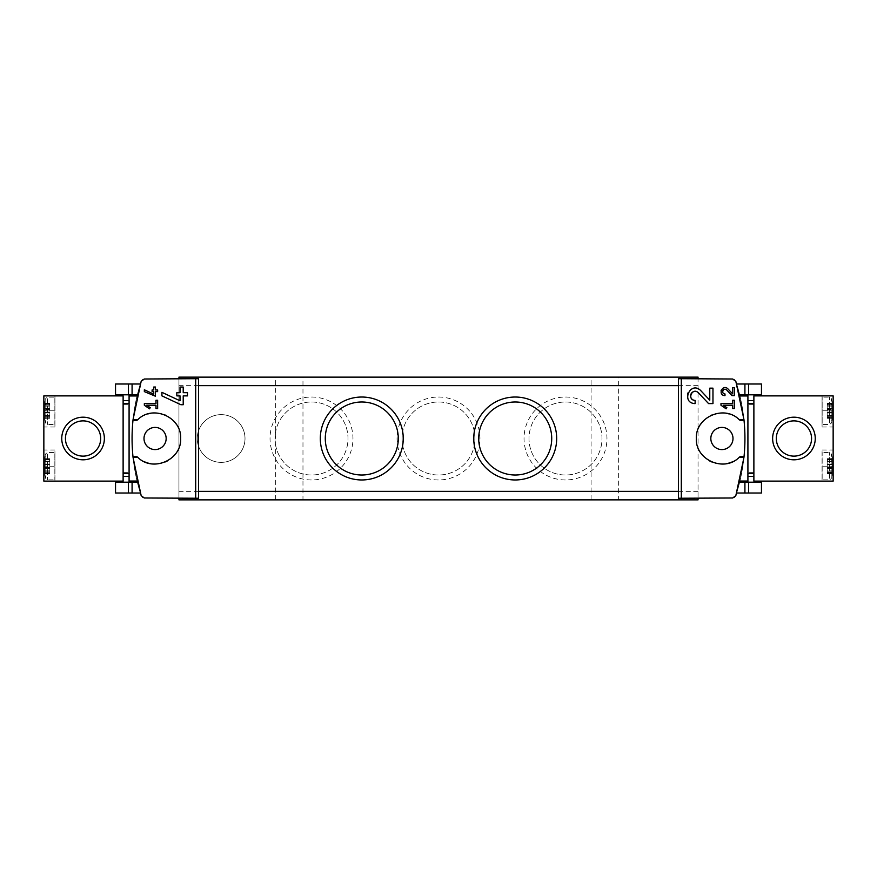 <?xml version="1.0" encoding="UTF-8"?>
<svg xmlns="http://www.w3.org/2000/svg" width="877" height="877" viewBox="0 0 877 877"><rect width="100%" height="100%" fill="white"/><g stroke="black" fill="none" stroke-linecap="round" stroke-linejoin="round"><path stroke-width="0.66" stroke-dasharray="4.38 3.29" d="M54.933 481.122L43.85 481.122L54.933 481.122L54.933 466.202L54.933 481.122M43.85 481.122L123.12 481.122L123.12 395.878L43.85 395.878L54.933 395.878L43.85 395.878L43.85 481.122M43.85 410.798L43.85 426.989L43.85 410.798L54.933 410.798L54.933 395.878L54.933 426.989L54.933 410.798L43.85 410.798M43.85 466.202L43.85 450.011L43.85 466.202L54.933 466.202L54.933 450.011L54.933 466.202L43.85 466.202M753.88 476.43L753.88 400.57L753.88 476.43L747.917 476.43L747.917 400.57L747.917 476.43M753.88 400.57L747.917 400.57M123.12 476.43L123.12 400.57L123.12 476.43L129.083 476.43L129.083 400.57L129.083 476.43M123.12 400.57L129.083 400.57M137.327 394.814A184.115 184.115 0 0 1 140.32 383.994A184.115 184.115 0 0 0 137.327 394.814L129.083 394.814L137.327 394.814L129.083 394.814L129.083 482.186L137.327 482.186A184.115 184.115 0 0 0 140.32 493.006A184.115 184.115 0 0 1 137.327 482.186L129.083 482.186L137.327 482.186L137.119 481.33L129.083 481.33M739.673 482.186L747.917 482.186L739.673 482.186A184.115 184.115 0 0 1 736.68 493.006A184.115 184.115 0 0 0 739.673 482.186L747.917 482.186L747.917 481.33L739.881 481.33A184.115 184.115 0 0 0 739.881 395.67L739.673 394.814A184.115 184.115 0 0 0 736.68 383.994A184.115 184.115 0 0 1 739.673 394.814L761.466 394.814M137.053 481.034C130.454 452.729 130.454 424.369 137.053 395.965M129.083 395.67L137.119 395.67A184.115 184.115 0 0 0 137.119 481.33M198.553 378.754L144.343 379.007A3.409 3.409 0 0 0 141.164 381.363A184.115 184.115 0 0 0 141.164 495.637A3.409 3.409 0 0 0 144.343 497.993L198.553 498.246M739.947 481.034C746.546 452.729 746.546 424.369 739.947 395.965M678.447 498.246L732.657 497.993A3.409 3.409 0 0 0 735.836 495.637A184.115 184.115 0 0 0 735.836 381.363A3.409 3.409 0 0 0 732.657 379.007L678.447 378.754M198.553 491.35L178.952 491.35L178.952 498.596L178.952 377.132L698.048 377.132L698.048 498.596L698.048 378.404M178.952 491.35L178.952 378.404M698.048 491.35L678.447 491.35M302.971 499.868L275.696 499.868L302.971 499.868L302.971 377.132L275.696 377.132L302.971 377.132M618.351 499.868L591.076 499.868L618.351 499.868L618.351 377.132L591.076 377.132L618.351 377.132M698.048 498.596L698.048 499.868L178.952 499.868L178.952 498.596M221.147 414.635A23.865 23.865 0 0 1 241.811 450.438A23.865 23.865 0 0 1 200.471 450.438A23.865 23.865 0 0 1 221.147 414.635A23.865 23.865 0 0 1 241.811 450.438A23.865 23.865 0 0 1 200.471 450.438A23.865 23.865 0 0 1 221.147 414.635M565.501 397.029A41.471 41.471 0 0 1 601.414 459.23A41.471 41.471 0 0 1 529.587 459.23A41.471 41.471 0 0 1 565.501 397.029M438.5 397.029A41.471 41.471 0 0 1 474.413 459.23A41.471 41.471 0 0 1 402.587 459.23A41.471 41.471 0 0 1 438.5 397.029M311.499 397.029A41.471 41.471 0 0 1 347.413 459.23A41.471 41.471 0 0 1 275.586 459.23A41.471 41.471 0 0 1 311.499 397.029M198.553 385.65L178.952 385.65M698.048 385.65L678.447 385.65M311.499 401.995A36.505 36.505 0 0 1 343.115 456.753A36.505 36.505 0 0 1 279.884 456.753A36.505 36.505 0 0 1 311.499 401.995A36.505 36.505 0 0 1 343.115 456.753A36.505 36.505 0 0 1 279.884 456.753A36.505 36.505 0 0 1 311.499 401.995M438.5 401.995A36.505 36.505 0 0 1 470.116 456.753A36.505 36.505 0 0 1 406.884 456.753A36.505 36.505 0 0 1 438.5 401.995A36.505 36.505 0 0 1 470.116 456.753A36.505 36.505 0 0 1 406.884 456.753A36.505 36.505 0 0 1 438.5 401.995M565.501 401.995A36.505 36.505 0 0 1 597.116 456.753A36.505 36.505 0 0 1 533.885 456.753A36.505 36.505 0 0 1 565.501 401.995A36.505 36.505 0 0 1 597.116 456.753A36.505 36.505 0 0 1 533.885 456.753A36.505 36.505 0 0 1 565.501 401.995M361.784 401.995A36.505 36.505 0 0 1 393.4 456.753A36.505 36.505 0 0 1 330.169 456.753A36.505 36.505 0 0 1 361.784 401.995M515.216 401.995A36.505 36.505 0 0 1 546.831 456.753A36.505 36.505 0 0 1 483.6 456.753A36.505 36.505 0 0 1 515.216 401.995M721.914 427.417A11.083 11.083 0 0 1 731.517 444.036A11.083 11.083 0 0 1 712.321 444.036A11.083 11.083 0 0 1 721.914 427.417M747.917 481.33L747.917 394.814M739.212 419.666A25.576 25.576 0 0 0 728.82 413.878M726.09 413.275A25.576 25.576 0 0 0 711.609 415.095M710.436 415.654A25.576 25.576 0 0 0 701.03 423.744M700.493 424.534A25.576 25.576 0 0 0 696.349 438.522M696.349 439.004A25.576 25.576 0 0 0 700.504 452.488M700.833 452.97A25.576 25.576 0 0 0 709.614 460.918M711.631 461.905A25.576 25.576 0 0 0 726.123 463.725M733.271 461.412A25.576 25.576 0 0 0 739.212 457.334M155.086 427.417A11.083 11.083 0 0 1 164.679 444.036A11.083 11.083 0 0 1 145.483 444.036A11.083 11.083 0 0 1 155.086 427.417M137.788 457.334A25.576 25.576 0 0 0 143.729 461.412M150.877 463.725A25.576 25.576 0 0 0 165.369 461.905M167.386 460.918A25.576 25.576 0 0 0 176.167 452.97M176.496 452.488A25.576 25.576 0 0 0 180.651 439.004M180.651 438.522A25.576 25.576 0 0 0 176.507 424.534M175.97 423.744A25.576 25.576 0 0 0 166.564 415.654M165.391 415.095A25.576 25.576 0 0 0 150.91 413.275M148.18 413.878A25.576 25.576 0 0 0 137.788 419.666M736.68 493.006L761.466 493.006M747.917 482.186L761.466 482.186M115.534 493.006L140.32 493.006M115.534 482.186L129.083 482.186M736.68 383.994L761.466 383.994M115.534 383.994L140.32 383.994M115.534 394.814L129.083 394.814M753.88 395.878L753.88 481.122L833.15 481.122L822.067 481.122L833.15 481.122L833.15 395.878L833.15 410.798L833.15 395.878L753.88 395.878M833.15 466.202L833.15 450.011L833.15 466.202L822.067 466.202L822.067 450.011L822.067 481.122L822.067 466.202L833.15 466.202M833.15 410.798L833.15 426.989L833.15 410.798L822.067 410.798L822.067 395.878L822.067 426.989L822.067 410.798L833.15 410.798M822.067 423.58L822.067 398.015L822.067 423.58L822.922 424.435L822.922 397.16L822.922 424.435L829.587 424.435L829.587 397.16L829.587 424.435L831.21 423.251L831.21 398.344L831.21 423.251A40.912 40.912 0 0 0 832.295 419.107L832.295 402.488L832.295 419.107L831.21 423.251M822.067 478.985L822.067 453.42L822.067 478.985L822.922 479.84L822.922 452.565L822.922 479.84L829.587 479.84L829.587 452.565L829.587 479.84L831.21 478.656L831.21 453.749L831.21 478.656A40.912 40.912 0 0 0 832.295 474.512L832.295 457.893L832.295 474.512L831.21 478.656M54.933 398.015L54.933 423.58L54.933 398.015L54.078 397.16L54.078 424.435L54.078 397.16L47.413 397.16L47.413 424.435L47.413 397.16L45.79 398.344L45.79 423.251L45.79 398.344A40.912 40.912 0 0 0 44.705 402.488L44.705 419.107L44.705 402.488L45.79 398.344M54.933 453.42L54.933 478.985L54.933 453.42L54.078 452.565L54.078 479.84L54.078 452.565L47.413 452.565L47.413 479.84L47.413 452.565L45.79 453.749L45.79 478.656L45.79 453.749A40.912 40.912 0 0 0 44.705 457.893L44.705 474.512L44.705 457.893L45.79 453.749M44.705 417.233L44.705 418.296L44.705 416.761L49.814 417.233L49.814 418.296L49.814 416.761L44.705 417.233M44.705 415.49L44.705 416.761L44.705 415.479L49.814 415.49L49.814 416.761L49.814 415.479L44.705 415.479M44.705 415.632L44.705 412.069L44.705 415.786L49.814 415.786L49.814 412.069L49.814 415.786L44.705 415.632M44.705 409.526L44.705 412.069L44.705 409.197L49.814 409.526L49.814 412.069L49.814 409.197L44.705 409.526M44.705 409.197L44.705 405.81L44.705 409.197L49.814 409.197L49.814 405.81L49.814 409.197L44.705 409.197M44.705 404.834L44.705 406.106L44.705 404.363L49.814 404.834L49.814 406.106L49.814 404.363L44.705 404.834M44.705 404.363L44.705 403.299L44.705 404.363L49.814 404.363L49.814 403.299L49.814 404.363L44.705 404.363M44.705 406.117L49.814 406.106L44.705 406.117M44.705 472.637L44.705 473.701L44.705 472.166L49.814 472.637L49.814 473.701L49.814 472.166L44.705 472.637M44.705 470.894L44.705 472.166L44.705 470.883L49.814 470.894L49.814 472.166L49.814 470.883L44.705 470.883M44.705 471.037L44.705 467.474L44.705 471.19L49.814 471.19L49.814 467.474L49.814 471.19L44.705 471.037M44.705 464.931L44.705 467.474L44.705 464.602L49.814 464.931L49.814 467.474L49.814 464.602L44.705 464.931M44.705 464.602L44.705 461.214L44.705 464.602L49.814 464.602L49.814 461.214L49.814 464.602L44.705 464.602M44.705 460.239L44.705 461.51L44.705 459.767L49.814 460.239L49.814 461.51L49.814 459.767L44.705 460.239M44.705 459.767L44.705 458.704L44.705 459.767L49.814 459.767L49.814 458.704L49.814 459.767L44.705 459.767M44.705 461.521L49.814 461.51L44.705 461.521M832.295 473.273L832.295 472.166L832.295 473.273L827.186 473.701L827.186 472.637L827.186 473.273L832.295 473.273M832.295 470.894L832.295 472.166L832.295 470.883L827.186 470.894L827.186 472.637L827.186 470.883L832.295 470.883M832.295 471.037L832.295 467.474L832.295 471.19L827.186 471.19L827.186 467.474L827.186 471.19L832.295 471.037M832.295 464.931L832.295 467.474L832.295 464.602L827.186 464.931L827.186 467.474L827.186 464.602L832.295 464.931M832.295 464.602L832.295 461.214L832.295 464.602L827.186 464.602L827.186 461.214L827.186 464.602L832.295 464.602M832.295 460.239L832.295 461.51L832.295 459.767L827.186 460.239L827.186 461.51L827.186 459.767L832.295 460.239M832.295 459.767L832.295 458.704L832.295 459.767L827.186 459.767L827.186 458.704L827.186 459.767L832.295 459.767M832.295 461.521L827.186 461.51L832.295 461.521M832.295 417.869L832.295 416.761L832.295 417.869L827.186 418.296L827.186 417.233L827.186 417.869L832.295 417.869M832.295 415.49L832.295 416.761L832.295 415.479L827.186 415.49L827.186 417.233L827.186 415.479L832.295 415.479M832.295 415.632L832.295 412.069L832.295 415.786L827.186 415.786L827.186 412.069L827.186 415.786L832.295 415.632M832.295 409.526L832.295 412.069L832.295 409.197L827.186 409.526L827.186 412.069L827.186 409.197L832.295 409.526M832.295 409.197L832.295 405.81L832.295 409.197L827.186 409.197L827.186 405.81L827.186 409.197L832.295 409.197M832.295 404.834L832.295 406.106L832.295 404.363L827.186 404.834L827.186 406.106L827.186 404.363L832.295 404.834M832.295 404.363L832.295 403.299L832.295 404.363L827.186 404.363L827.186 403.299L827.186 404.363L832.295 404.363M832.295 406.117L827.186 406.106L832.295 406.117M83.063 420.883A17.617 17.617 0 0 1 100.68 438.5A17.617 17.617 0 0 1 83.063 456.117A17.617 17.617 0 0 1 65.446 438.5A17.617 17.617 0 0 1 83.063 420.883M793.937 420.883A17.617 17.617 0 0 1 811.554 438.5A17.617 17.617 0 0 1 793.937 456.117A17.617 17.617 0 0 1 776.32 438.5A17.617 17.617 0 0 1 793.937 420.883M146.722 405.24L155.985 405.24L155.985 408.561L157.641 408.561L157.641 400.252L155.985 400.252L155.985 403.573L144.343 403.573L144.343 405.24L149.463 408.825L150.241 407.706M144.343 389.772L144.343 391.613L155.426 396.218L155.426 391.624L157.641 391.624L157.641 389.958L155.426 389.958L155.426 387.02L153.76 387.02L153.76 389.958L152.105 389.958L152.105 391.624L153.76 391.624L153.76 394.168M161.905 392.337L161.905 395.867L180.903 404.725L183.216 404.725L183.216 395.878L187.481 395.878L187.481 392.688L183.216 392.688L183.216 387.042L180.015 387.042L180.015 392.688L176.825 392.688L176.825 395.878L180.015 395.878L180.015 400.778M700.745 390.594A7.729 7.729 0 0 0 693.795 388.27M693.74 388.281A7.729 7.729 0 0 0 688.017 392.852M687.656 393.872A7.729 7.729 0 0 0 688.226 399.375M688.631 400.076A7.729 7.729 0 0 0 695.121 403.606L695.121 400.405M690.955 394.113A4.528 4.528 0 0 0 690.725 394.771M698.421 392.786L708.583 403.606L712.968 403.606L712.968 388.16L709.767 388.16L709.767 400.197M723.35 405.24L732.613 405.24L732.613 408.561L734.279 408.561L734.279 400.252L732.613 400.252L732.613 403.573L720.982 403.573L720.982 405.24L726.101 408.825L726.88 407.706M727.921 388.873A4.012 4.012 0 0 0 721.3 390.057M721.047 390.879A4.012 4.012 0 0 0 721.322 393.236M721.618 393.795A4.012 4.012 0 0 0 724.994 395.637L724.994 393.97M726.715 390.013L731.999 395.637L734.279 395.637L734.279 387.601L732.613 387.601L732.613 393.861M753.88 472.166L747.917 472.166M753.88 404.834L747.917 404.834M123.12 472.166L129.083 472.166M123.12 404.834L129.083 404.834M739.881 395.67L747.917 395.67M744.913 493.006L744.913 482.186M748.552 493.006L748.552 482.186M132.087 493.006L132.087 482.186M128.448 493.006L128.448 482.186M744.913 383.994L744.913 394.814M748.552 383.994L748.552 394.814M132.087 383.994L132.087 394.814M128.448 383.994L128.448 394.814M49.814 417.869L44.705 417.869L49.814 417.869M49.814 416.761L44.705 416.761L49.814 416.761M49.814 415.709L44.705 415.709L49.814 415.709M49.814 412.957L44.705 412.957L49.814 412.957M49.814 412.398L44.705 412.398L49.814 412.398M49.814 412.069L44.705 412.069L49.814 412.069M49.814 408.638L44.705 408.638L49.814 408.638M49.814 405.887L44.705 405.887L49.814 405.887M49.814 405.963L44.705 405.963L49.814 405.963M49.814 403.727L44.705 403.727L49.814 403.727M49.814 473.273L44.705 473.273L49.814 473.273M49.814 472.166L44.705 472.166L49.814 472.166M49.814 471.113L44.705 471.113L49.814 471.113M49.814 468.362L44.705 468.362L49.814 468.362M49.814 467.803L44.705 467.803L49.814 467.803M49.814 467.474L44.705 467.474L49.814 467.474M49.814 464.043L44.705 464.043L49.814 464.043M49.814 461.291L44.705 461.291L49.814 461.291M49.814 461.368L44.705 461.368L49.814 461.368M49.814 459.131L44.705 459.131L49.814 459.131M827.186 417.233L832.295 417.233L827.186 417.233M827.186 416.761L832.295 416.761L827.186 416.761M827.186 415.709L832.295 415.709L827.186 415.709M827.186 412.957L832.295 412.957L827.186 412.957M827.186 412.398L832.295 412.398L827.186 412.398M827.186 412.069L832.295 412.069L827.186 412.069M827.186 408.638L832.295 408.638L827.186 408.638M827.186 405.887L832.295 405.887L827.186 405.887M827.186 405.963L832.295 405.963L827.186 405.963M827.186 403.727L832.295 403.727L827.186 403.727M827.186 472.637L832.295 472.637L827.186 472.637M827.186 472.166L832.295 472.166L827.186 472.166M827.186 471.113L832.295 471.113L827.186 471.113M827.186 468.362L832.295 468.362L827.186 468.362M827.186 467.803L832.295 467.803L827.186 467.803M827.186 467.474L832.295 467.474L827.186 467.474M827.186 464.043L832.295 464.043L827.186 464.043M827.186 461.291L832.295 461.291L827.186 461.291M827.186 461.368L832.295 461.368L827.186 461.368M827.186 459.131L832.295 459.131L827.186 459.131M591.076 499.868L591.076 377.132M275.696 499.868L275.696 377.132M822.067 426.989L833.15 426.989M822.067 450.011L833.15 450.011M54.933 426.989L43.85 426.989M54.933 450.011L43.85 450.011M44.705 419.107A40.912 40.912 0 0 0 45.79 423.251L47.413 424.435L54.078 424.435L54.933 423.58M44.705 474.512A40.912 40.912 0 0 0 45.79 478.656L47.413 479.84L54.078 479.84L54.933 478.985M832.295 457.893A40.912 40.912 0 0 0 831.21 453.749L829.587 452.565L822.922 452.565L822.067 453.42M832.295 402.488A40.912 40.912 0 0 0 831.21 398.344L829.587 397.16L822.922 397.16L822.067 398.015M49.814 418.296L44.705 418.296M49.814 415.786L44.705 415.786L49.814 415.786M49.814 405.81L44.705 405.81L49.814 405.81M49.814 403.299L44.705 403.299M49.814 473.701L44.705 473.701M49.814 471.19L44.705 471.19L49.814 471.19M49.814 461.214L44.705 461.214L49.814 461.214M49.814 458.704L44.705 458.704M827.186 418.296L832.295 418.296M827.186 415.786L832.295 415.786L827.186 415.786M827.186 405.81L832.295 405.81L827.186 405.81M827.186 403.299L832.295 403.299M827.186 473.701L832.295 473.701M827.186 471.19L832.295 471.19L827.186 471.19M827.186 461.214L832.295 461.214L827.186 461.214M827.186 458.704L832.295 458.704"/><path stroke-width="1.32" d="M720.982 403.573L720.982 405.24L726.101 408.825L726.88 407.706L723.35 405.24L732.613 405.24L732.613 408.561L734.279 408.561L734.279 400.252L732.613 400.252L732.613 403.573L720.982 403.573M681.297 498.3L681.297 378.7L678.447 378.754L678.447 498.246L732.657 497.993L735.836 495.637L743.948 457.454A184.115 184.115 0 0 0 743.948 419.546L739.212 419.666A3.409 3.409 0 0 0 743.948 419.546L735.836 381.363L732.657 379.007L681.297 378.7M739.212 457.334L743.948 457.454A3.409 3.409 0 0 0 739.212 457.334C724.227 472.626 695.22 459.877 696.349 438.522C695.22 417.134 724.172 404.352 739.212 419.666M709.767 400.197L700.745 390.594C690.374 380.333 680.464 403.08 695.121 403.606L695.121 400.405C686.527 400.109 692.326 386.768 698.421 392.786L708.583 403.606L712.968 403.606L712.968 388.16L709.767 388.16L709.767 400.197L700.745 390.594M732.613 393.861L727.921 388.873C722.505 383.545 717.375 395.374 724.994 395.637L724.994 393.97C720.532 393.817 723.536 386.889 726.715 390.013L731.999 395.637L734.279 395.637L734.279 387.601L732.613 387.601L732.613 393.861L727.921 388.873M144.343 389.772L144.343 391.613L155.426 396.218L155.426 391.624L157.641 391.624L157.641 389.958L155.426 389.958L155.426 387.02L153.76 387.02L153.76 389.958L152.105 389.958L152.105 391.624L153.76 391.624L153.76 394.168L144.343 389.772L153.76 394.168M195.703 378.7L144.343 379.007L141.164 381.363L133.052 419.546L137.788 419.666C152.828 404.352 181.78 417.134 180.651 438.522C181.78 459.877 152.773 472.626 137.788 457.334L133.052 457.454L141.164 495.637L144.343 497.993L198.553 498.246L198.553 378.754L195.703 378.7L195.703 498.3M144.343 403.573L144.343 405.24L149.463 408.825L150.241 407.706L146.722 405.24L155.985 405.24L155.985 408.561L157.641 408.561L157.641 400.252L155.985 400.252L155.985 403.573L144.343 403.573M161.905 392.337L161.905 395.867L180.903 404.725L183.216 404.725L183.216 395.878L187.481 395.878L187.481 392.688L183.216 392.688L183.216 387.042L180.015 387.042L180.015 392.688L176.825 392.688L176.825 395.878L180.015 395.878L180.015 400.778L161.905 392.337L180.015 400.778M43.85 481.122L123.12 481.122L123.12 395.878L43.85 395.878L43.85 481.122M753.88 476.43L747.917 476.43M753.88 400.57L747.917 400.57M123.12 476.43L129.083 476.43M123.12 400.57L129.083 400.57M137.327 394.814L129.083 394.814L129.083 395.965L137.053 395.965L137.327 394.814L137.119 395.67M129.083 482.186L137.327 482.186L137.053 481.034L129.083 481.034L129.083 482.186L115.534 482.186L115.534 493.006L128.448 493.006L128.448 482.186M137.788 419.666A3.409 3.409 0 0 1 133.052 419.546A184.115 184.115 0 0 0 133.052 457.454A3.409 3.409 0 0 1 137.788 457.334M739.881 481.33L739.673 482.186L739.947 481.034L747.917 481.034L747.917 482.186L739.673 482.186M747.917 395.965L739.947 395.965L739.673 394.814L747.917 394.814L747.917 481.034M515.216 397.029A41.471 41.471 0 0 1 551.129 459.23A41.471 41.471 0 0 1 479.302 459.23A41.471 41.471 0 0 1 515.216 397.029M361.784 397.029A41.471 41.471 0 0 1 397.698 459.23A41.471 41.471 0 0 1 325.871 459.23A41.471 41.471 0 0 1 361.784 397.029M698.048 378.404L698.048 377.132L178.952 377.132L178.952 378.404M178.952 498.596L178.952 499.868L698.048 499.868L698.048 498.596M361.784 401.995A36.505 36.505 0 0 1 393.4 456.753A36.505 36.505 0 0 1 330.169 456.753A36.505 36.505 0 0 1 361.784 401.995M515.216 401.995A36.505 36.505 0 0 1 546.831 456.753A36.505 36.505 0 0 1 483.6 456.753A36.505 36.505 0 0 1 515.216 401.995M721.914 449.583A11.083 11.083 0 0 0 732.997 438.5A11.083 11.083 0 0 0 721.914 427.417A11.083 11.083 0 0 0 710.83 438.5A11.083 11.083 0 0 0 721.914 449.583M728.82 413.878A25.576 25.576 0 0 0 726.09 413.275M711.609 415.095A25.576 25.576 0 0 0 710.436 415.654M701.03 423.744A25.576 25.576 0 0 0 700.493 424.534M709.614 460.918A25.576 25.576 0 0 0 711.631 461.905M726.123 463.725A25.576 25.576 0 0 0 733.271 461.412M155.086 427.417A11.083 11.083 0 0 1 164.679 444.036A11.083 11.083 0 0 1 145.483 444.036A11.083 11.083 0 0 1 155.086 427.417M143.729 461.412A25.576 25.576 0 0 0 150.877 463.725M165.369 461.905A25.576 25.576 0 0 0 167.386 460.918M176.507 424.534A25.576 25.576 0 0 0 175.97 423.744M166.564 415.654A25.576 25.576 0 0 0 165.391 415.095M150.91 413.275A25.576 25.576 0 0 0 148.18 413.878M129.083 395.965L129.083 481.034M748.552 493.006L748.552 482.186L761.466 482.186L761.466 493.006L736.68 493.006M748.552 482.186L747.917 482.186M140.32 493.006L128.448 493.006M748.552 383.994L748.552 394.814L761.466 394.814L761.466 383.994L736.68 383.994M748.552 394.814L747.917 394.814M140.32 383.994L115.534 383.994L115.534 394.814L129.083 394.814M83.063 417.189A21.311 21.311 0 0 1 101.513 449.156A21.311 21.311 0 0 1 64.602 449.156A21.311 21.311 0 0 1 83.063 417.189M753.88 395.878L753.88 481.122L833.15 481.122L833.15 395.878L753.88 395.878M793.937 417.189A21.311 21.311 0 0 1 812.398 449.156A21.311 21.311 0 0 1 775.487 449.156A21.311 21.311 0 0 1 793.937 417.189M83.063 420.883A17.617 17.617 0 0 1 98.323 447.314A17.617 17.617 0 0 1 67.803 447.314A17.617 17.617 0 0 1 83.063 420.883M793.937 420.883A17.617 17.617 0 0 1 809.197 447.314A17.617 17.617 0 0 1 778.677 447.314A17.617 17.617 0 0 1 793.937 420.883M150.241 407.706L146.722 405.24M688.017 392.852A7.729 7.729 0 0 0 687.656 393.872M688.226 399.375A7.729 7.729 0 0 0 688.631 400.076M698.421 392.786A4.528 4.528 0 0 0 690.955 394.113M690.725 394.771A4.528 4.528 0 0 0 691.087 397.95M691.317 398.344A4.528 4.528 0 0 0 695.121 400.405M726.88 407.706L723.35 405.24M721.3 390.057A4.012 4.012 0 0 0 721.047 390.879M721.322 393.236A4.012 4.012 0 0 0 721.618 393.795M726.715 390.013A2.357 2.357 0 0 0 722.823 390.703M722.681 391.208A2.357 2.357 0 0 0 722.845 392.578M723.021 392.896A2.357 2.357 0 0 0 724.994 393.97M753.88 403.672L747.917 403.672M753.88 473.328L747.917 473.328M123.12 403.672L129.083 403.672M123.12 473.328L129.083 473.328M678.447 491.35L198.553 491.35M678.447 385.65L198.553 385.65M744.913 493.006L744.913 482.186M132.087 493.006L132.087 482.186M744.913 383.994L744.913 394.814M132.087 383.994L132.087 394.814M128.448 383.994L128.448 394.814"/></g></svg>
